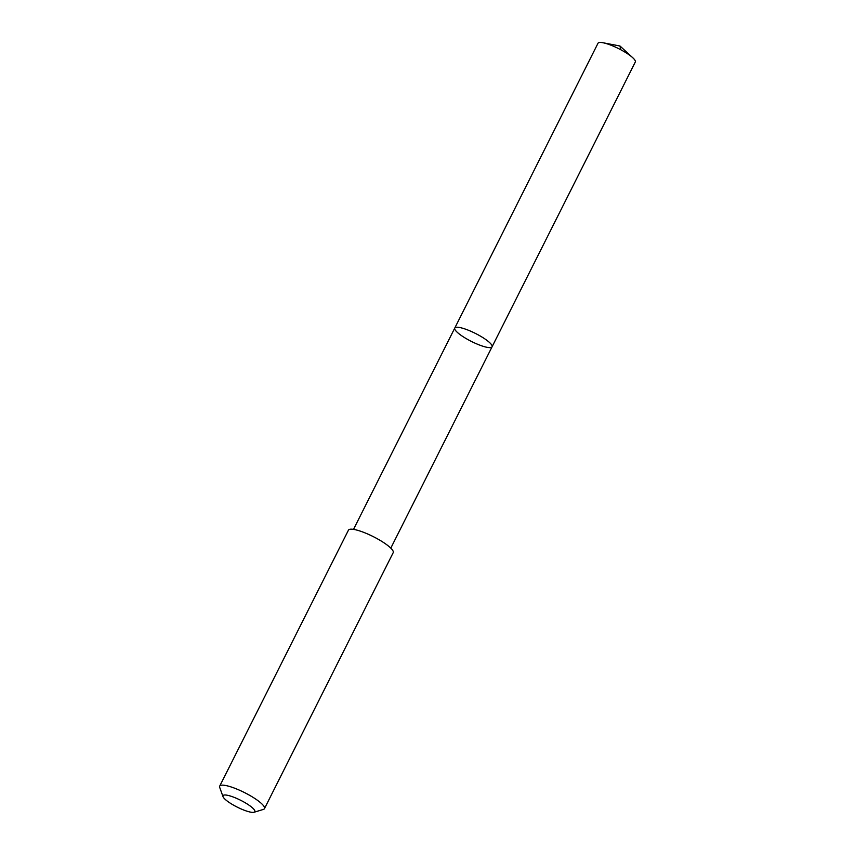 <?xml version="1.0" encoding="UTF-8"?>
<svg xmlns="http://www.w3.org/2000/svg" width="855" height="855" viewBox="0 0 855 855"><rect width="100%" height="100%" fill="white"/><g stroke="black" fill="none" stroke-linecap="round" stroke-linejoin="round"><path stroke-width="1.28" d="M469.427 330.661A20.873 4.478 26.7 0 1 492.063 346.809A20.873 4.478 26.7 0 1 471.404 341.434A20.873 4.478 26.7 0 1 454.775 328.053A20.873 4.478 26.7 0 1 469.427 330.661A20.873 4.478 26.7 0 1 492.063 346.809L635.297 62.02A20.873 4.478 -153.3 0 0 632.721 57.702A20.873 4.478 -153.3 0 0 612.661 45.881A20.873 4.478 -153.3 0 0 602.999 42.75A20.873 4.478 -153.3 0 0 597.998 43.263L454.775 328.053A20.873 4.478 26.7 0 1 469.427 330.661M254.063 812.25L263.383 809.418A25.052 5.376 -153.3 0 0 264.462 808.638L393.193 552.672A25.052 5.376 -153.3 0 0 373.24 536.609A25.052 5.376 -153.3 0 0 348.445 530.164L219.703 786.119A25.052 5.376 -153.3 0 0 219.724 787.455L223.005 796.625A17.816 3.826 -153.3 0 0 242.318 809.461A17.816 3.826 -153.3 0 0 254.063 812.25A17.816 3.826 -153.3 0 0 240.629 800.269A17.816 3.826 -153.3 0 0 223.005 796.625M264.462 808.638A25.052 5.376 -153.3 0 0 244.498 792.574A25.052 5.376 -153.3 0 0 219.703 786.119M620.719 49.708L619.982 46.01L602.999 42.75M619.982 46.01L632.721 57.702M390.799 548.13L492.063 346.809M353.51 529.384L454.775 328.053"/></g></svg>
